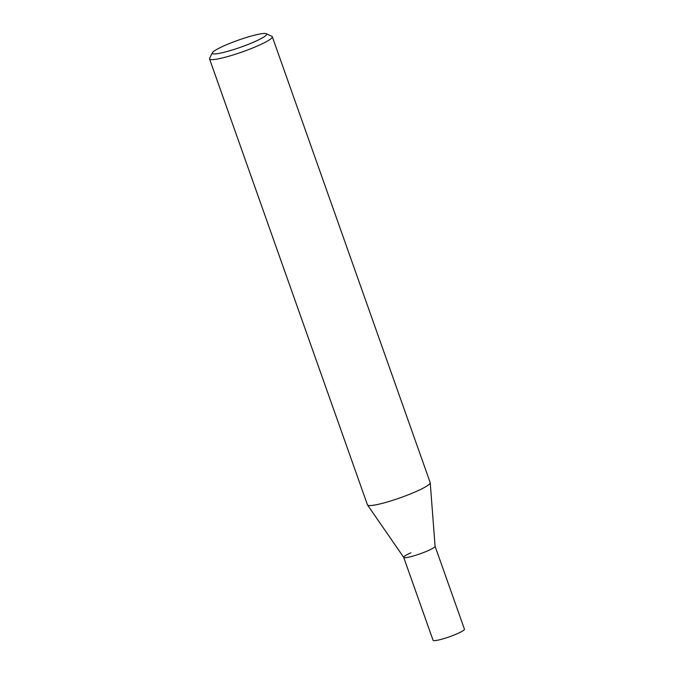 <?xml version="1.0" encoding="UTF-8"?>
<svg xmlns="http://www.w3.org/2000/svg" width="674" height="674" viewBox="0 0 674 674"><rect width="100%" height="100%" fill="white"/><g stroke="black" fill="none" stroke-linecap="round" stroke-linejoin="round"><path stroke-width="1.01" d="M212.344 52.791L209.639 58.335A33.279 4.288 -19.5 0 0 209.555 58.958A33.279 4.288 -19.5 0 0 257.754 45.832A33.279 4.288 -19.5 0 0 272.296 36.741A33.279 4.288 -19.5 0 0 271.841 36.312L266.255 33.7A28.839 3.715 160.5 0 1 254.047 41.956A28.839 3.715 160.5 0 1 225.352 51.965A28.839 3.715 160.5 0 1 212.344 52.791A28.839 3.715 160.5 0 1 224.872 45.444A28.839 3.715 160.5 0 1 266.255 33.7M272.296 36.741L430.197 482.635A33.279 4.288 160.5 0 1 430.223 482.786A33.279 4.288 160.5 0 1 415.656 491.734A33.279 4.288 160.5 0 1 367.524 504.986A33.279 4.288 160.5 0 1 367.456 504.851L209.555 58.958M367.524 504.986L403.734 557.415A16.639 2.14 -19.5 0 0 427.796 550.784A16.639 2.14 -19.5 0 0 435.084 546.311L430.223 482.786M410.963 552.798A16.639 2.14 -19.5 0 0 403.701 557.347A16.639 2.14 -19.5 0 0 427.796 550.784A16.639 2.14 -19.5 0 0 435.067 546.235M403.709 557.381L433.07 640.3A16.639 2.14 -19.5 0 0 457.174 633.737A16.639 2.14 -19.5 0 0 464.445 629.187L435.075 546.277"/></g></svg>
